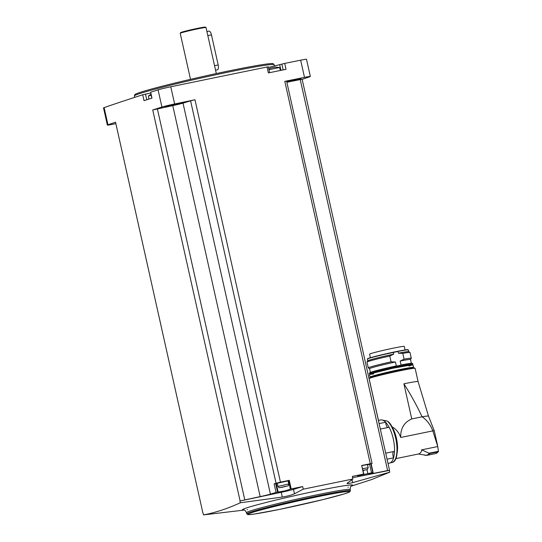<?xml version="1.0" encoding="UTF-8"?>
<svg xmlns="http://www.w3.org/2000/svg" width="542" height="542" viewBox="0 0 542 542"><rect width="100%" height="100%" fill="white"/><g stroke="black" fill="none" stroke-linecap="round" stroke-linejoin="round"><path stroke-width="0.81" d="M351.169 486.16L371.602 479.575L389.786 472.17L389.386 470.388A1509.185 63.197 -12.6 0 0 389.549 470.334L302.158 79.356A1509.185 63.197 -12.6 0 0 309.733 76.761A10.467 0.44 -12.6 0 0 310.336 76.469L306.494 59.281A10.467 0.44 -12.6 0 0 300.647 60.189A1509.185 63.197 -12.6 0 0 284.713 63.414L268.459 67.459M389.549 470.334L387.625 470.558L300.234 79.579L302.158 79.356M347.056 483.356L352.91 479.006L352.327 476.391A1509.185 63.197 -12.6 0 1 363.601 474.094L357.557 475.835L372.794 472.57L369.082 473.918A9.912 0.413 -12.6 0 0 368.845 474.067A9.912 0.413 -12.6 0 0 373.316 473.423L371.182 463.871M352.618 477.712L389.386 470.388M387.625 470.558L373.316 473.423M151.787 98.177L150.669 92.208A1509.185 63.197 -12.6 0 1 158.081 89.85A10.467 0.44 -12.6 0 1 170.784 86.788A1509.185 63.197 -12.6 0 1 267.037 67.012L268.317 66.808L269.625 72.662M115.859 123.637A1509.185 63.197 -12.6 0 1 113.21 124.179A10.467 0.44 -12.6 0 1 107.357 125.08L103.515 107.892A10.467 0.44 -12.6 0 1 104.125 107.601A1509.185 63.197 -12.6 0 1 142.709 94.762L150.642 93.034M289.265 480.334L291.19 488.925A1509.185 63.197 -12.6 0 1 302.673 486.56L303.263 489.175L294.469 493.789C291.589 495.09 287.524 496.174 282.294 497.055L240.323 502.786L239.923 501.011A1509.185 63.197 -12.6 0 1 240.113 500.95L152.722 109.965A1509.185 63.197 -12.6 0 1 161.922 107.038A10.467 0.44 -12.6 0 1 174.626 103.976A1509.185 63.197 -12.6 0 1 194.978 99.762L280.451 482.15A1509.185 63.197 -12.6 0 1 289.265 480.334L288.459 480.551L290.383 489.141L291.19 488.925M352.91 479.006L303.263 489.175M370.281 463.749L284.801 81.361L286.616 81.151L372.09 463.539L370.281 463.749A1509.185 63.197 -12.6 0 0 361.683 465.497L363.601 474.094M284.801 81.361A1509.185 63.197 -12.6 0 1 304.489 77.371A10.467 0.44 -12.6 0 1 310.336 76.469M267.037 67.012L268.358 72.919A1509.185 63.197 -12.6 0 1 286.034 69.322L284.713 63.414M280.451 482.15L274.137 483.803L276.054 492.393L285.058 490.842L290.39 489.148M276.054 492.393L270.424 494.128A9.912 0.413 -12.6 0 1 260.16 496.601L240.113 500.95M239.923 501.011L281.237 492.326L282.294 497.055M302.673 486.56L293.486 489.385A11.016 0.461 -12.6 0 1 281.237 492.326M276.068 483.213L190.588 100.826L194.978 99.762M270.424 494.128L183.027 103.149L190.588 100.826M142.709 94.762L144.03 100.67A1509.185 63.197 -12.6 0 1 151.99 98.116L150.669 92.208M107.357 125.08A10.467 0.44 -12.6 0 1 107.966 124.789A1509.185 63.197 -12.6 0 1 115.541 122.194L202.932 513.179A1509.185 63.197 -12.6 0 1 203.094 513.125L203.494 514.9L244.164 510.076M240.323 502.786C227.457 508.667 215.181 512.705 203.494 514.9M152.722 109.965L172.769 105.622A9.912 0.413 -12.6 0 0 183.027 103.149M185.181 102.485A10.467 0.44 167.4 0 0 185.208 102.438A10.467 0.44 167.4 0 0 174.903 104.294A10.467 0.44 167.4 0 0 164.782 107.004A10.467 0.44 167.4 0 0 168.338 106.55M286.86 82.255L290.045 81.618A10.467 0.44 167.4 0 0 301.04 78.712A10.467 0.44 167.4 0 0 286.698 81.51M290.045 81.618L300.234 79.579M244.767 499.826L157.376 108.84M260.16 496.601L172.769 105.622M372.09 463.539L370.83 463.993M389.786 472.17L352.639 482.644C348.201 483.749 346.44 483.85 347.354 482.956M274.482 66.165L274.164 64.749A71.605 3.001 167.4 0 0 274.13 64.681A71.605 3.001 167.4 0 0 203.629 77.438A71.605 3.001 167.4 0 0 134.409 95.914A71.605 3.001 167.4 0 0 134.409 95.988L134.714 97.357M274.13 64.681L273.27 63.746A70.968 2.974 167.4 0 0 203.399 76.395A70.968 2.974 167.4 0 0 134.789 94.701L134.409 95.914M216.312 73.556L206.021 27.534A13.218 0.556 167.4 0 0 206.007 27.513A13.218 0.556 167.4 0 0 192.999 29.878A13.218 0.556 167.4 0 0 180.229 33.279A13.218 0.556 167.4 0 0 180.222 33.306L190.506 79.328M206.007 27.513L205.35 27.1A12.669 0.528 167.4 0 0 192.884 29.363A12.669 0.528 167.4 0 0 180.642 32.622L180.229 33.279M206.915 31.524L208.927 31.111A4.404 1.728 78.4 0 1 211.461 34.884L218.189 64.959A4.404 1.728 78.4 0 1 217.423 69.816L215.56 70.196M151.13 95.223L148.44 96.029L148.84 99.125M280.465 70.453L279.516 67.52L268.961 69.708M270.431 68.17L275.668 67.032M293.486 489.385L294.469 493.789M372.794 472.57L370.87 463.979L367.496 464.772M361.683 465.497L363.838 474.067M361.941 465.598L367.462 464.602L368.16 467.712L362.639 468.715M288.534 480.876L288.073 481.018M277.321 483.423L275.648 483.478L277.572 492.068M274.137 483.803L275.648 483.478M290.383 489.135L288.459 480.551M277.985 486.391L277.287 483.274L288.039 480.869L288.73 483.986L277.985 486.391C279.828 488.159 277.382 487.847 282.247 487.278C290.593 485.043 287.734 486.506 288.73 483.986M364.034 470.239L363.025 470.422M364.075 470.429L363.079 470.673M286.366 486.228L280.817 487.4L286.366 486.228M388.011 463.43L389.427 463.139A22.032 8.638 78.4 0 0 393.607 457.827A4.519 1.768 78.4 0 1 393.573 457.733A21.924 8.591 -101.6 0 0 394.481 451.364M381.907 419.962L387.401 421.141L388.546 422.15L388.214 421.635C397.51 429.698 401.012 461.601 391.886 462.529A21.924 8.591 -101.6 0 0 396.703 444.393A21.924 8.591 -101.6 0 0 387.401 421.141M389.095 427.279A21.924 8.591 -101.6 0 0 385.66 422.353A4.519 1.768 78.4 0 1 385.653 422.245L379.102 423.587M418.078 381.561L428.505 416.1A26.219 1.098 167.4 0 0 422.089 416.805C416.635 405.24 410.565 394.237 403.898 383.797A23.577 0.989 -12.6 0 1 418.078 381.561L415.125 368.35A23.577 0.989 167.4 0 0 391.9 372.53A23.577 0.989 167.4 0 0 369.109 378.634L378.452 420.416M397.083 453.248A18.895 7.405 -101.6 0 0 391.961 426.737C396.141 429.095 399.061 432.665 400.721 437.462C400.463 428.458 404.142 422.279 411.751 418.925L403.898 383.797M411.751 418.925L422.089 416.805C426.818 419.935 430.402 424.63 432.828 430.883L400.721 437.462M428.505 416.1L434.305 430.931A28.645 1.199 167.4 0 0 434.305 430.931A28.645 1.199 167.4 0 0 432.828 430.883L437.767 446.54L421.568 449.86A18.895 7.405 78.4 0 1 421.513 450.016L422.008 449.914A18.895 7.405 -101.6 0 1 418.587 453.966L395.782 458.634M437.76 446.54L438.485 451.574L435.572 453.579A21.924 8.591 -101.6 0 0 438.092 451.825L438.485 451.574M429.237 453.268A21.755 8.53 -101.6 0 1 424.176 454.934L427.13 455.307A21.924 8.591 -101.6 0 0 429.643 453.559L422.008 449.914M380.328 429.074L389.149 427.272A22.032 8.638 78.4 0 1 394.535 451.351L385.714 453.159M393.607 457.827L387.056 459.169M393.573 457.733A4.519 1.768 78.4 0 1 393.356 451.594M387.679 427.57A4.519 1.768 78.4 0 1 385.66 422.353M378.391 420.423L380.586 419.975A22.032 8.638 78.4 0 1 385.653 422.245M408.919 366.04A21.206 0.888 167.4 0 0 404.549 365.85A21.206 0.888 167.4 0 0 377.611 371.866A21.206 0.888 167.4 0 0 373.736 373.905M395.111 366.406L396.317 365.931A20.982 0.881 167.4 0 0 370.45 372.517M396.317 365.931L395.443 362.015A20.982 0.881 167.4 0 0 369.536 368.668L370.396 372.537M395.443 362.015L391.087 361.839A22.032 0.921 167.4 0 0 368.282 367.876A22.032 0.921 167.4 0 0 368.316 367.91L369.542 368.689M391.087 361.839L389.793 356.04A22.032 0.921 167.4 0 0 367.002 362.036A22.032 0.921 167.4 0 0 366.988 362.076L368.282 367.876M389.793 356.04L393.688 354.17A20.982 0.881 167.4 0 0 367.794 360.789L367.002 362.036M393.296 352.402A20.982 0.881 167.4 0 0 367.388 359.055L367.503 358.763C367.964 358.682 365.83 358.811 376.629 356.019L404.867 349.976L408.343 349.902A20.982 0.881 167.4 0 0 398.031 351.426L393.296 352.402L393.688 354.17M400.179 361.04A20.982 0.881 167.4 0 1 410.497 359.515L411.276 358.309A22.032 0.921 167.4 0 0 411.29 358.262L409.989 352.463A22.032 0.921 167.4 0 0 409.962 352.429L408.715 351.643A20.982 0.881 167.4 0 0 398.431 353.201L402.781 353.377L404.081 359.177L400.179 361.04L401.06 364.962L401.656 365.017M398.031 351.426L398.431 353.201M409.962 352.429A22.032 0.921 167.4 0 0 402.781 353.377M411.29 358.262A22.032 0.921 167.4 0 0 404.081 359.177M370.355 357.706L369.569 354.17A17.791 0.745 -12.6 0 1 386.764 349.563A17.791 0.745 -12.6 0 1 404.291 346.406L405.084 349.942M304.489 77.371L300.647 60.189M174.626 103.976L170.784 86.788M161.922 107.038L158.081 89.85M107.966 124.789L104.125 107.601M351.406 485.957A56.497 2.364 167.4 0 0 333.567 487.59A56.497 2.364 167.4 0 0 268.94 501.77A56.497 2.364 167.4 0 0 243.859 509.995M247.132 509.697A56.497 2.364 167.4 0 0 247.565 509.636M347.903 487.211A56.497 2.364 167.4 0 0 348.316 487.075M351.541 485.869C350.742 485.896 350.288 487.109 350.179 489.514A53.123 2.222 167.4 0 0 297.843 498.931A53.123 2.222 167.4 0 0 246.488 512.691C245.363 510.564 244.435 509.656 243.704 509.975M350.444 490.693A53.123 2.222 167.4 0 0 298.107 500.11A53.123 2.222 167.4 0 0 246.752 513.87L247.985 514.656L253.92 514.121L279.144 509.487L322.836 499.643L344.062 493.972L349.658 491.933L350.444 490.693L350.179 489.514M279.157 509.48A52.35 2.195 167.4 0 0 349.427 491.438A52.35 2.195 167.4 0 0 267.701 508.179A52.35 2.195 167.4 0 0 279.157 509.48M214.551 65.704L218.189 64.959M207.83 35.63L211.461 34.884M146.774 99.789L145.5 94.091M280.959 70.352L279.719 64.803M283.134 69.911L281.833 64.105M351.975 479.677L352.639 482.644M369.576 464.237L371.5 472.827M366.981 469.704L367.889 473.755M276.271 483.539L278.195 492.129M368.16 467.712L367.354 469.528L363.018 470.388M282.274 487.272L285.16 486.323L282.274 487.272M429.149 453.187L438.464 451.283M395.206 459.447A21.368 8.374 -101.6 0 0 396.453 440.626A21.368 8.374 -101.6 0 0 388.546 422.15M429.643 453.559L438.092 451.825M413.844 368.309A23.021 0.962 167.4 0 0 391.785 372.015A23.021 0.962 167.4 0 0 370.254 378.052M413.573 367.855A22.195 0.928 167.4 0 0 391.744 371.832A22.195 0.928 167.4 0 0 370.301 377.53L370.213 377.259A22.195 0.928 167.4 0 1 391.676 371.507A22.195 0.928 167.4 0 1 413.539 367.571L413.6 367.855M413.228 367.49A21.978 0.921 167.4 0 0 391.629 371.304A21.978 0.921 167.4 0 0 370.457 377.049M412.55 364.861A21.978 0.921 167.4 0 0 391.026 368.621A21.978 0.921 167.4 0 0 369.956 374.38L369.515 374.143A22.195 0.928 167.4 0 1 390.978 368.397A22.195 0.928 167.4 0 1 412.841 364.461L412.564 364.868M412.841 364.461L412.652 363.601A22.195 0.928 167.4 0 0 390.782 367.537A22.195 0.928 167.4 0 0 369.326 373.282L369.515 374.143M412.34 363.519A21.978 0.921 167.4 0 0 390.741 367.327A21.978 0.921 167.4 0 0 369.569 373.079M408.024 349.82A20.765 0.867 167.4 0 0 387.632 353.418A20.765 0.867 167.4 0 0 367.639 358.851M411.303 363.384A20.982 0.881 167.4 0 0 401.06 364.962M246.488 512.691L246.752 513.87M150.92 94.301L148.44 96.029M270.383 68.19L268.818 69.058M279.516 67.52L275.275 67.1M391.886 462.529L390.254 462.861M424.149 454.921L418.248 454.013M435.572 453.579L427.13 455.307M415.125 368.35L414.027 367.828C412.191 367.761 403.817 369.373 388.912 372.666L372.849 376.71L369.888 377.699L369.109 378.634M434.305 430.937L437.618 445.748M413.539 367.571L411.263 367.462L388.885 371.927L373.221 375.884L370.213 377.259M370.491 376.853L369.488 375.796L369.691 374.691L372.828 373.201L392.835 368.248L412.171 364.793L413.566 365.925L413.112 367.327M412.652 363.601L410.375 363.492L387.997 367.95L372.334 371.907L369.326 373.282M367.388 359.055L367.781 360.809M408.343 349.902L408.736 351.656M410.497 359.515L411.358 363.384"/></g></svg>
